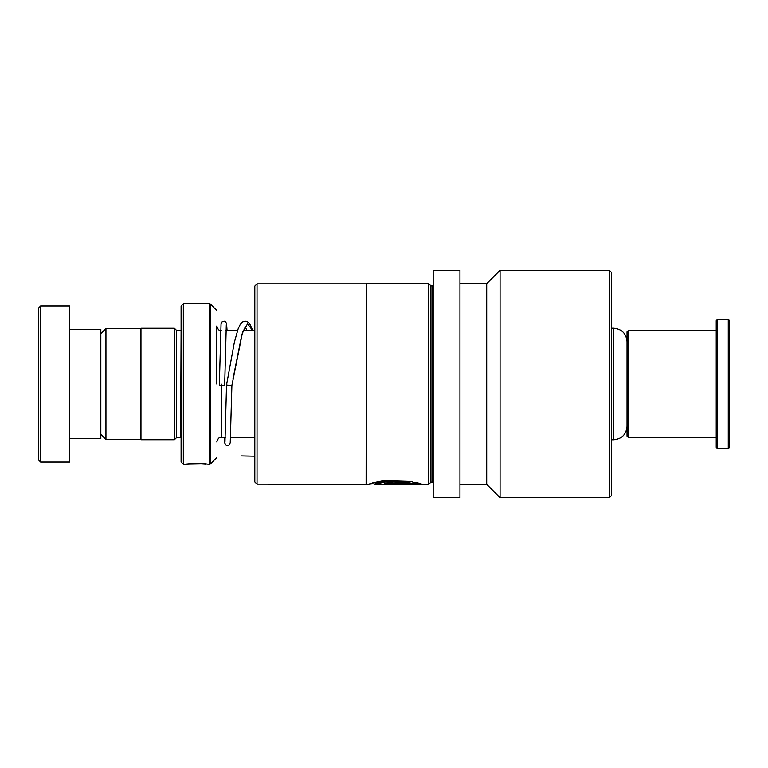 <?xml version="1.0" encoding="UTF-8"?>
<svg xmlns="http://www.w3.org/2000/svg" width="768" height="768" viewBox="0 0 768 768"><rect width="100%" height="100%" fill="white"/><g stroke="black" fill="none" stroke-linecap="round" stroke-linejoin="round"><path stroke-width="1.15" d="M100.829 434.39L105.955 439.517L105.955 328.483L140.966 328.483M216.778 384L216.778 326.026C218.976 332.218 219.898 329.587 221.232 330.49M181.104 330.442L180.653 437.51L176.64 437.51L176.64 330.49L174.413 328.262L140.966 328.262L140.966 439.738L174.413 439.738L174.413 328.262M181.104 462.038L181.104 305.962L183.331 303.734L183.331 464.266L181.104 462.038M189.83 463.824C198.134 462.778 212.131 464.746 207.264 464.141C203.568 463.037 186.24 463.642 185.779 464.256L188.611 464.189C191.328 463.574 203.827 463.728 205.565 464.227C208.138 464.458 197.683 463.363 191.424 463.978M205.872 464.006L209.712 464.266L209.712 303.734L183.331 303.734M205.872 463.824L183.331 464.266M38.4 459.811L38.4 308.189L40.627 305.962L40.627 462.038L38.4 459.811M69.619 329.376L100.829 329.376L100.829 438.624L69.619 438.624M40.627 305.962L69.619 305.962L69.619 462.038L40.627 462.038M254.813 315.994L254.813 452.006M628.368 437.51L627.034 436.176L627.034 331.824L628.368 330.49L628.368 437.51L716.218 437.51M728.266 319.344L729.6 320.678L729.6 447.322L728.266 448.656L728.266 319.344L717.562 319.344L717.562 448.656L728.266 448.656M717.562 448.656L716.218 447.322L716.218 320.678L717.562 319.344M254.813 481.93L254.813 286.07L257.04 283.843L257.04 484.157L254.813 481.93M366.115 484.157L366.298 283.661L366.298 484.339L257.04 484.157M421.699 484.33L374.304 484.339L385.987 481.824L408.442 482.304L412.234 481.478L383.952 480.605L372.845 482.794L368.717 484.282L372 483.888M412.214 482.995L415.133 483.696L392.707 483.696C389.261 483.485 389.261 483.235 392.707 482.947L392.707 481.93L384.71 483.36L392.707 484.157L421.891 484.157L416.006 482.304L412.214 482.995M384.864 483.13L392.707 483.706C389.261 483.485 389.261 483.235 392.707 482.947M433.181 285.005L432.298 285.898L432.298 482.102L430.954 482.102L428.726 484.339L428.726 283.661L366.298 283.661M430.954 482.102L430.954 285.898L428.726 283.661M459.946 497.712L459.946 270.288L433.181 270.288L433.181 497.712L459.946 497.712M486.701 484.339L486.701 283.661L500.074 270.288L500.074 497.712L486.701 484.339L459.946 484.339M609.331 270.288L611.558 272.515L611.558 495.485L609.331 497.712L609.331 270.288L500.074 270.288M413.347 482.803L415.133 483.696M392.707 483.254C389.261 483.043 389.261 482.794 392.707 482.515M420.845 483.706L392.707 484.157M374.045 484.282L377.27 482.832L385.987 481.382L408.442 482.304M408.442 481.872L411.178 481.296M252.739 330.49L250.147 324.624L247.699 321.936L245.174 321.139L242.563 321.955L240.211 324.518L238.147 328.848L234.374 342.202L226.541 385.008L231.898 385.498L242.573 332.064L247.594 323.837L252.614 330.49M226.31 324.758L224.669 385.248L219.322 385.248L221.059 323.808L222.221 321.677L224.304 321.178L225.475 321.686L226.56 323.482L227.069 330.49M254.813 456.221L241.181 455.923M225.264 437.51L221.232 437.51L221.232 384M611.558 439.786L613.661 439.786L613.661 328.214C621.782 329.011 626.237 333.466 627.034 341.597M216.509 310.157L210.346 303.994L210.346 464.006L209.712 464.266M140.966 439.517L105.955 439.517M254.554 437.51L230.621 437.51M613.661 439.786C621.782 438.989 626.237 434.534 627.034 426.403M176.64 437.51L174.413 439.738M216.509 457.843L210.346 464.006M209.712 303.734L210.346 303.994M180.653 330.49L176.64 330.49M221.232 437.51C219.955 438.365 218.938 435.84 216.778 441.974M613.661 328.214L611.558 328.214M254.554 330.49L243.264 330.49M237.552 330.49L225.965 330.49M100.829 333.61L105.955 328.483M628.368 330.49L716.218 330.49M428.726 484.339L421.795 484.339M368.928 484.339L366.298 484.339M609.331 497.712L500.074 497.712M486.701 283.661L459.946 283.661M432.298 482.102L433.181 482.995M432.298 285.898L430.954 285.898M366.115 283.843L257.04 283.843M374.045 483.888L369.418 483.888M247.037 330.49L245.146 326.803M245.53 326.41L241.92 334.416L233.05 378.624M226.541 385.008L224.976 441.926M232.531 381.725L231.898 385.498L230.237 442.858L229.075 445.008L227.904 445.517L225.821 445.008L224.669 442.858L224.275 437.51"/></g></svg>
